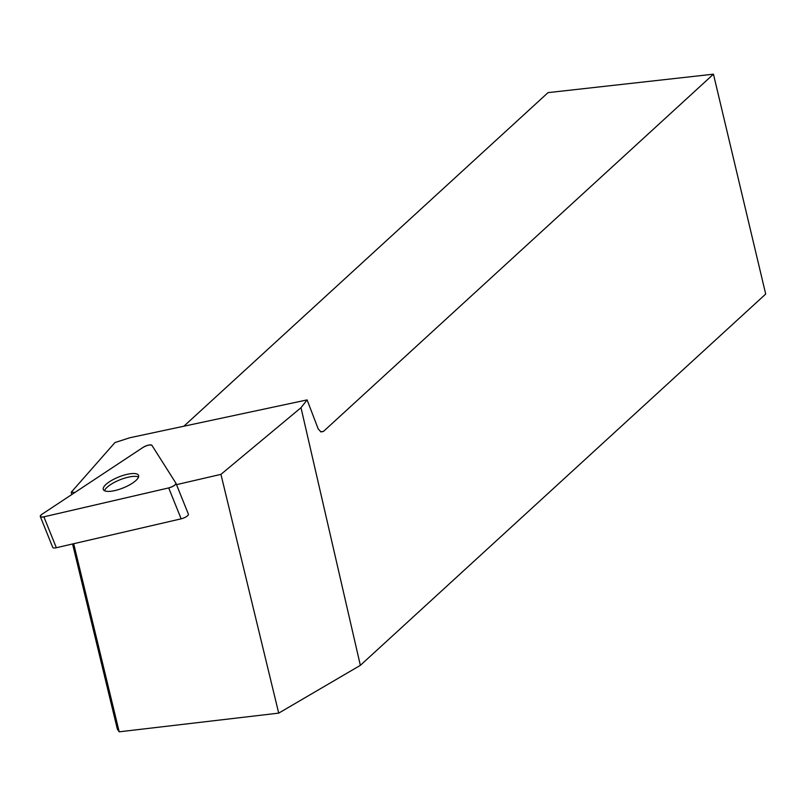 <?xml version="1.0" encoding="UTF-8"?>
<svg xmlns="http://www.w3.org/2000/svg" width="806" height="806" viewBox="0 0 806 806"><rect width="100%" height="100%" fill="white"/><g stroke="black" fill="none" stroke-linecap="round" stroke-linejoin="round"><path stroke-width="1.21" d="M175.98 483.348L188.352 514.067A5.844 1.814 158.1 0 1 188.392 514.157A5.844 1.814 158.1 0 1 181.149 518.832L56.339 547.727A5.844 1.814 158.1 0 1 52.753 547.425L40.3 516.515A5.844 1.814 -21.9 0 0 43.887 516.827L168.696 487.922A5.844 1.814 -21.9 0 0 175.95 483.247A5.844 1.814 -21.9 0 0 175.899 483.157L151.931 445.365A5.844 1.814 -21.9 0 0 143.015 447.421L42.174 514.127A5.844 1.814 -21.9 0 0 40.3 516.515M103.49 489.867A18.981 5.904 -21.9 0 0 123.64 487.741A18.981 5.904 -21.9 0 0 138.541 475.379A18.981 5.904 -21.9 0 0 118.724 476.991A18.981 5.904 -21.9 0 0 103.329 489.564A18.981 5.904 -21.9 0 0 103.49 489.867M320.607 431.744L323.448 431.432L713.451 74.182L765.7 294.049L360.353 665.353L301.001 407.695L220.945 474.361L176.514 484.648M301.001 407.695L307.106 399.907L129.847 437.749L114.936 442.575L71.24 492.234L74.928 492.456M73.689 543.718L119.197 731.818L117.374 729.188L72.57 543.969M71.794 494.531L71.24 492.234M220.945 474.361L278.705 713.129L119.197 731.818M360.353 665.353L278.705 713.129M323.448 431.432L321 431.935L318.219 428.963L307.106 399.907M713.451 74.182L548.04 92.63L183.869 426.213M104.508 490.733A18.981 5.904 158.1 0 1 119.872 479.832A18.981 5.904 158.1 0 1 138.511 477.041M175.899 483.157L151.931 445.365C150.128 444.459 147.155 445.154 143.015 447.421L42.174 514.127C39.323 516.475 39.887 517.371 43.887 516.827L168.696 487.922C173.361 486.471 175.758 484.88 175.899 483.157M181.149 518.832L168.696 487.922M43.887 516.827L56.339 547.727M188.392 514.157L175.95 483.247"/></g></svg>
